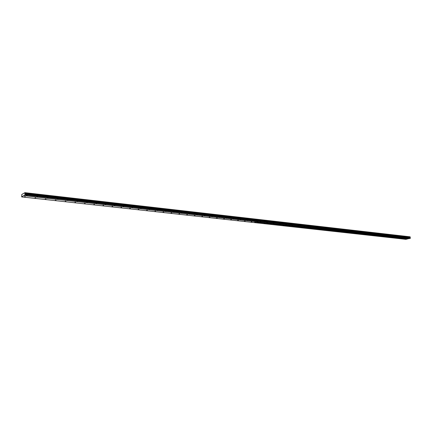 <?xml version="1.0" encoding="UTF-8"?>
<svg xmlns="http://www.w3.org/2000/svg" width="432" height="432" viewBox="0 0 432 432"><rect width="100%" height="100%" fill="white"/><g stroke="black" fill="none" stroke-linecap="round" stroke-linejoin="round"><path stroke-width="0.65" d="M258.487 222.539L257.715 222.68L258.487 222.539M265.01 223.263L264.238 223.403L265.01 223.263M271.436 223.976L270.67 224.116L271.436 223.976M277.771 224.683L277.004 224.818L277.771 224.683M284.013 225.374L283.246 225.509L284.013 225.374M290.164 226.06L289.402 226.195L290.164 226.06M296.222 226.73L295.466 226.865L296.222 226.73M302.2 227.394L301.444 227.529L302.2 227.394M308.092 228.047L307.336 228.182L308.092 228.047M313.897 228.695L313.146 228.825L313.897 228.695M319.621 229.327L318.87 229.462L319.621 229.327M325.269 229.954L324.518 230.089L325.269 229.954M330.836 230.575L330.091 230.704L330.836 230.575M336.328 231.185L335.583 231.314L336.328 231.185M341.744 231.784L341.005 231.914L341.744 231.784M347.09 232.378L346.351 232.508L347.09 232.378M352.361 232.967L351.621 233.091L352.361 232.967M357.566 233.539L356.827 233.669L357.566 233.539M362.696 234.112L361.962 234.236L362.696 234.112M367.762 234.673L367.027 234.797L367.762 234.673M372.762 235.229L372.028 235.354L372.762 235.229M377.692 235.775L376.969 235.899L377.692 235.775M382.563 236.32L381.839 236.439L382.563 236.32M387.374 236.849L386.645 236.974L387.374 236.849M392.121 237.379L391.397 237.497L392.121 237.379M396.803 237.897L396.085 238.016L396.803 237.897M401.431 238.415L400.712 238.529L401.431 238.415M405.999 238.923L405.286 239.036L405.999 238.923M35.721 197.802L34.879 197.975L35.721 197.802M45.981 198.941L45.139 199.109L45.981 198.941M56.047 200.059L55.21 200.227L56.047 200.059M65.929 201.161L65.097 201.323L65.929 201.161M75.632 202.235L74.801 202.403L75.632 202.235M85.163 203.294L84.332 203.456L85.163 203.294M94.516 204.331L93.695 204.498L94.516 204.331M103.712 205.351L102.886 205.513L103.712 205.351M112.741 206.356L111.92 206.518L112.741 206.356M121.613 207.344L120.798 207.5L121.613 207.344M130.334 208.31L129.519 208.467L130.334 208.31M138.904 209.261L138.094 209.417L138.904 209.261M147.328 210.195L146.518 210.352L147.328 210.195M155.612 211.118L154.807 211.275L155.612 211.118M163.755 212.02L162.956 212.177L163.755 212.02M171.769 212.911L170.964 213.062L171.769 212.911M179.647 213.786L178.848 213.937L179.647 213.786M187.396 214.645L186.602 214.796L187.396 214.645M195.021 215.492L194.227 215.644L195.021 215.492M202.527 216.324L201.733 216.475L202.527 216.324M209.909 217.145L209.12 217.296L209.909 217.145M217.177 217.955L216.389 218.101L217.177 217.955M224.332 218.749L223.549 218.894L224.332 218.749M231.374 219.532L230.591 219.677L231.374 219.532M238.307 220.298L237.53 220.444L238.307 220.298M245.138 221.06L244.361 221.2L245.138 221.06M251.861 221.805L251.089 221.945L251.861 221.805M25.267 196.641L24.424 196.814L25.267 196.641M260.939 221.794L260.161 221.935L260.939 221.794M267.473 222.523L266.695 222.669L267.473 222.523M273.91 223.247L273.132 223.387L273.91 223.247M280.249 223.96L279.477 224.1L280.249 223.96M286.497 224.662L285.725 224.797L286.497 224.662M292.653 225.353L291.886 225.488L292.653 225.353M298.717 226.033L297.956 226.168L298.717 226.033M304.695 226.703L303.934 226.838L304.695 226.703M310.592 227.362L309.83 227.497L310.592 227.362M316.402 228.015L315.646 228.15L316.402 228.015M322.132 228.658L321.376 228.793L322.132 228.658M327.785 229.295L327.029 229.424L327.785 229.295M333.353 229.916L332.602 230.051L333.353 229.916M338.85 230.537L338.099 230.666L338.85 230.537M344.272 231.142L343.521 231.271L344.272 231.142M349.618 231.741L348.872 231.871L349.618 231.741M354.888 232.335L354.148 232.465L354.888 232.335M360.094 232.918L359.354 233.042L360.094 232.918M365.229 233.496L364.489 233.62L365.229 233.496M370.294 234.063L369.554 234.187L370.294 234.063M375.295 234.625L374.56 234.749L375.295 234.625M380.23 235.175L379.496 235.3L380.23 235.175M385.096 235.726L384.367 235.845L385.096 235.726M389.907 236.266L389.178 236.385L389.907 236.266M394.654 236.795L393.925 236.92L394.654 236.795M399.341 237.325L398.612 237.443L399.341 237.325M403.963 237.843L403.245 237.962L403.963 237.843M408.532 238.356L407.813 238.475L408.532 238.356M37.67 196.738L36.823 196.911L37.67 196.738M47.963 197.894L47.12 198.061L47.963 197.894M58.061 199.028L57.224 199.195L58.061 199.028M67.975 200.14L67.138 200.308L67.975 200.14M77.706 201.231L76.874 201.398L77.706 201.231M87.264 202.306L86.432 202.468L87.264 202.306M96.644 203.359L95.818 203.521L96.644 203.359M105.862 204.39L105.035 204.552L105.862 204.39M114.917 205.405L114.091 205.567L114.917 205.405M123.811 206.404L122.99 206.566L123.811 206.404M132.554 207.387L131.733 207.544L132.554 207.387M141.145 208.348L140.33 208.51L141.145 208.348M149.591 209.299L148.775 209.455L149.591 209.299M157.891 210.227L157.081 210.384L157.891 210.227M166.055 211.145L165.245 211.302L166.055 211.145M174.08 212.047L173.275 212.198L174.08 212.047M181.975 212.933L181.17 213.084L181.975 212.933M189.74 213.802L188.941 213.953L189.74 213.802M197.381 214.661L196.582 214.812L197.381 214.661M204.898 215.503L204.098 215.654L204.898 215.503M212.29 216.335L211.502 216.486L212.29 216.335M219.575 217.15L218.781 217.301L219.575 217.15M226.735 217.955L225.947 218.101L226.735 217.955M233.793 218.749L233.005 218.894L233.793 218.749M240.737 219.526L239.949 219.672L240.737 219.526M247.574 220.293L246.791 220.439L247.574 220.293M254.308 221.049L253.53 221.189L254.308 221.049M27.184 195.561L26.33 195.734L27.184 195.561M405.837 239.333L253.951 222.561L255.647 222.043L407.592 238.945L405.837 239.333M255.647 222.043L407.592 238.945M258.034 219.38L410.017 236.795L410.022 237.605L24.872 193.892L24.937 192.667L21.789 194.476L21.649 196.906L253.919 222.556L255.609 222.037M410.249 237.006L25.088 192.958L410.249 237.006M410.022 237.605L410.341 238.334L408.575 238.723L256.597 221.746L258.304 221.222L410.341 238.334M408.31 238.696L407.651 238.842M21.649 196.906L22.966 196.155M23.02 195.993L23.652 195.631L256.565 221.746L258.271 221.222L25.034 194.978L23.706 195.734M410.378 238L25.094 194.47L410.049 237.854M25.007 193.482L410.179 237.341M25.094 194.47L25.034 194.978M24.872 193.892L24.867 194.27M24.937 192.667L258.001 219.375M410.135 236.898L25.013 192.812M25.088 194.816L410.4 238.226M258.363 221.098L258.347 220.822M258.314 220.822L258.331 221.092M25.088 193.25L410.27 237.195M258.314 220.817L258.336 221.119M25.105 193.196L410.287 237.157M410.276 237.028L25.105 192.996"/></g></svg>

